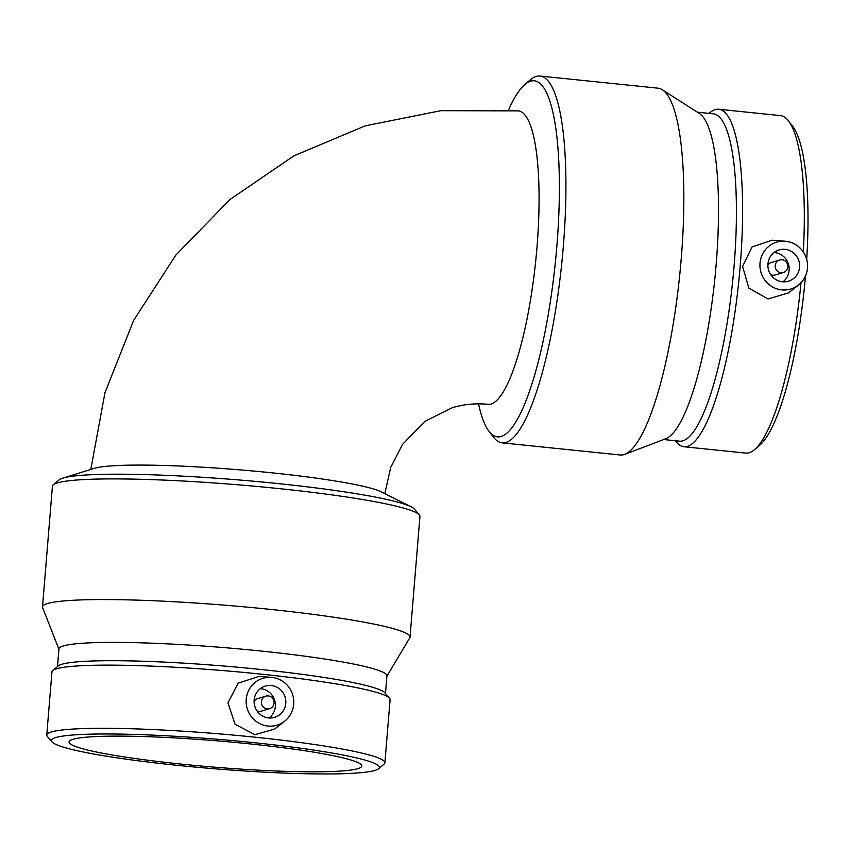 <?xml version="1.0" encoding="UTF-8"?>
<svg xmlns="http://www.w3.org/2000/svg" width="850" height="850" viewBox="0 0 850 850"><rect width="100%" height="100%" fill="white"/><g stroke="black" fill="none" stroke-linecap="round" stroke-linejoin="round"><path stroke-width="1.27" d="M90.801 469.455L104.964 392.732L133.662 320.354L175.833 255.106L229.914 199.559L293.824 155.901L365.096 125.874L440.927 110.67L518.319 110.872A147.507 32.683 95.9 0 1 536.977 247.382A147.507 32.683 95.9 0 1 491.183 404.016A147.507 32.683 95.9 0 1 488.112 404.334C475.745 403.102 463.771 404.239 452.189 407.745L424.745 421.462L402.571 444.337L390.734 467.341L384.827 493.638M410.986 506.749L381.395 491.916A147.507 13.292 -175.3 0 0 239.084 469.795A147.507 13.292 -175.3 0 0 94.605 468.276A147.507 13.292 -175.3 0 0 94.467 468.318L62.836 478.136A178.978 16.118 4.7 0 1 277.589 483.544A178.978 16.118 4.7 0 1 410.986 506.749A178.978 16.118 4.7 0 1 414.396 509.108L419.316 514.856A184.386 16.607 4.7 0 1 419.942 516.418L410.029 637.086A184.386 16.607 4.7 0 1 409.785 637.798L386.909 676.186M58.926 649.23L42.617 607.612A184.386 16.607 4.7 0 1 42.5 606.868L52.424 486.2A184.386 16.607 4.7 0 1 53.295 484.766L59.096 479.889A178.978 16.118 4.7 0 1 62.836 478.136M53.295 484.766A184.386 16.607 4.7 0 1 278.386 488.538A184.386 16.607 4.7 0 1 419.316 514.856M268.26 695.927A6.524 6.332 -106.8 0 1 269.62 708.656A6.524 6.332 -106.8 0 1 261.662 704.246A6.524 6.332 -106.8 0 1 268.26 695.927M265.837 696.161L257.614 698.647A6.524 6.332 73.2 0 0 254.086 701.42M256.923 710.802A6.524 6.332 73.2 0 0 261.396 711.142L269.62 708.656M271.299 685.536A16.32 15.842 -106.8 0 1 274.699 717.347A16.32 15.842 -106.8 0 1 254.798 706.318A16.32 15.842 -106.8 0 1 271.299 685.536M260.302 688.659A16.32 15.842 -106.8 0 1 269.174 717.974M267.973 726.028A24.48 23.768 -106.8 0 1 246.224 699.284A24.48 23.768 -106.8 0 1 271.416 677.386A24.48 23.768 -106.8 0 1 292.708 694.843A24.48 23.768 -106.8 0 1 284.676 721.183A24.48 23.768 -106.8 0 1 267.973 726.028M284.676 721.183L274.667 729.056L254.862 734.697L235.014 724.211L227.981 702.812L238.149 683.177L258.995 676.409L271.416 677.386M253.077 742.571A164.539 14.822 4.7 0 1 378.622 768.729A164.539 14.822 4.7 0 1 214.2 768.74A164.539 14.822 4.7 0 1 51.988 741.88A164.539 14.822 4.7 0 1 253.077 742.571M249.029 743.793A146.859 13.228 4.7 0 1 361.771 766.009A146.859 13.228 4.7 0 1 181.794 764.15A146.859 13.228 4.7 0 1 69.052 741.933A146.859 13.228 4.7 0 1 249.029 743.793M51.988 741.88L47.345 736.451A169.628 15.279 4.7 0 1 46.761 735.016A169.628 15.279 4.7 0 1 254.66 737.162A169.628 15.279 4.7 0 1 384.891 762.822A169.628 15.279 4.7 0 1 384.083 764.139L378.622 768.729M46.761 735.016L51.956 671.851A169.628 15.279 4.7 0 1 52.764 670.533A169.628 15.279 4.7 0 1 259.845 673.997A169.628 15.279 4.7 0 1 389.502 698.211A169.628 15.279 4.7 0 1 390.086 699.646L384.891 762.822M52.764 670.533L58.225 665.933A164.539 14.822 4.7 0 1 259.101 669.301A164.539 14.822 4.7 0 1 384.859 692.793L389.502 698.211M57.502 666.549L58.947 648.901A164.539 14.822 4.7 0 1 260.61 650.983A164.539 14.822 4.7 0 1 386.931 675.867L385.486 693.515M42.5 606.868A184.386 16.607 4.7 0 1 268.473 609.195A184.386 16.607 4.7 0 1 410.029 637.086M478.518 403.846L478.901 405.546A178.978 39.653 -84.1 0 0 489.047 431.364A178.978 39.653 -84.1 0 0 556.835 246.5A178.978 39.653 -84.1 0 0 524.747 84.596A178.978 39.653 -84.1 0 0 509.554 107.812L508.555 109.99M489.047 431.364L493.478 437.112A184.386 40.853 -84.1 0 0 502.223 442.861A184.386 40.853 -84.1 0 0 563.306 246.67A184.386 40.853 -84.1 0 0 539.984 76.032A184.386 40.853 -84.1 0 0 530.251 79.879L524.747 84.596M775.189 265.604A6.524 6.332 73.2 0 0 783.413 272.499A6.524 6.332 73.2 0 0 787.578 264.414A6.524 6.332 73.2 0 0 775.189 265.604M770.716 274.646A6.524 6.332 73.2 0 0 775.189 274.986L783.413 272.499M779.631 260.004L771.407 262.491A6.524 6.332 73.2 0 0 767.879 265.264M767.933 263.946A16.32 15.842 -106.8 0 1 798.926 260.982A16.32 15.842 -106.8 0 1 788.481 281.191A16.32 15.842 -106.8 0 1 767.933 263.946M774.095 252.492A16.32 15.842 -106.8 0 1 782.967 281.817M807.5 268.016A24.48 23.768 -106.8 0 1 798.469 285.026A24.48 23.768 -106.8 0 1 781.756 289.871A24.48 23.768 -106.8 0 1 759.996 263.404A24.48 23.768 -106.8 0 1 785.209 241.23A24.48 23.768 -106.8 0 1 807.5 268.016M798.469 285.026L788.428 292.931L768.039 298.945L748.893 288.15L742.592 266.496L752.059 246.936L772.204 240.199L785.209 241.23M806.703 259.377A164.539 36.454 -84.1 0 0 792.668 126.31L788.492 120.902A169.628 37.581 -84.1 0 0 780.449 115.611L718.718 109.257A169.628 37.581 -84.1 0 0 709.771 112.795L709.091 113.379M675.389 440.736L675.941 441.458A169.628 37.581 -84.1 0 0 683.974 446.739L745.716 453.092A169.628 37.581 -84.1 0 0 754.662 449.554L759.847 445.113A164.539 36.454 -84.1 0 0 805.471 275.995M803.324 251.961A169.628 37.581 -84.1 0 0 788.492 120.902M754.662 449.554A169.628 37.581 -84.1 0 0 801.008 282.699M683.974 446.739A169.628 37.581 -84.1 0 0 740.18 266.241A169.628 37.581 -84.1 0 0 718.718 109.257M663.68 439.535L679.564 441.171A164.539 36.454 -84.1 0 0 734.081 266.092A164.539 36.454 -84.1 0 0 713.256 113.815L697.372 112.179M502.223 442.861L620.139 454.994A184.386 40.853 -84.1 0 0 624.75 454.336L665.784 438.738A164.539 36.454 -84.1 0 0 716.178 264.244A164.539 36.454 -84.1 0 0 699.274 113.39L662.288 89.76A184.386 40.853 -84.1 0 0 657.9 88.166L539.984 76.032M624.75 454.336A184.386 40.853 -84.1 0 0 681.222 258.804A184.386 40.853 -84.1 0 0 662.288 89.76"/></g></svg>
